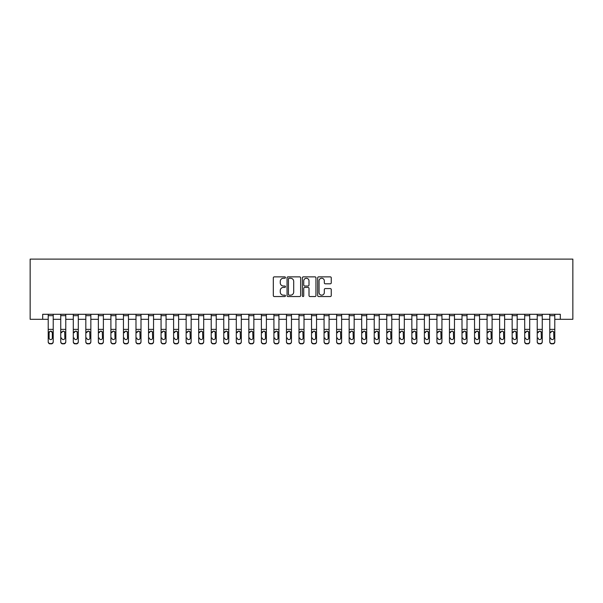 <?xml version="1.0" encoding="UTF-8"?>
<svg xmlns="http://www.w3.org/2000/svg" width="603" height="603" viewBox="0 0 603 603"><rect width="100%" height="100%" fill="white"/><g stroke="black" fill="none" stroke-linecap="round" stroke-linejoin="round"><path stroke-width="0.9" d="M285.453 277.546A0.686 0.686 0 0 0 284.759 276.86L274.297 276.86A0.987 0.987 0 0 0 273.317 277.84L273.317 295.568A0.987 0.987 0 0 0 274.297 296.548L284.759 296.548A0.686 0.686 0 0 0 285.453 295.862A0.686 0.686 0 0 0 284.759 295.169L283.41 295.169A3.151 3.151 0 0 1 280.259 292.018L280.259 290.54A3.151 3.151 0 0 1 283.41 287.39L284.759 287.39A0.686 0.686 0 0 0 285.453 286.704A0.686 0.686 0 0 0 284.759 286.018L283.41 286.018A3.151 3.151 0 0 1 280.259 282.86L280.259 281.39A3.151 3.151 0 0 1 283.41 278.239L284.759 278.239A0.686 0.686 0 0 0 285.453 277.546M330.278 283.802A0.987 0.987 0 0 0 331.258 282.815L331.258 277.84A0.987 0.987 0 0 0 330.278 276.86L318.655 276.86A0.987 0.987 0 0 0 317.675 277.84L317.675 295.568A0.987 0.987 0 0 0 318.655 296.548L330.278 296.548A0.987 0.987 0 0 0 331.258 295.568L331.258 289.561A0.987 0.987 0 0 0 330.278 288.573L325.303 288.573A0.987 0.987 0 0 0 324.316 289.561L324.316 292.538A2.631 2.631 0 0 1 321.685 295.169A2.631 2.631 0 0 1 319.055 292.538L319.055 280.87A2.631 2.631 0 0 1 321.685 278.239A2.631 2.631 0 0 1 324.316 280.87L324.316 282.815A0.987 0.987 0 0 0 325.303 283.802L330.278 283.802M42.692 319.304L42.692 314.291L560.308 314.291L560.308 319.304L572.85 319.304L572.85 259.117L30.15 259.117L30.15 319.304L48.21 319.304M300.641 277.84A0.987 0.987 0 0 0 299.653 276.86L288.038 276.86A0.987 0.987 0 0 0 287.051 277.84L287.051 295.568A0.987 0.987 0 0 0 288.038 296.548L299.653 296.548A0.987 0.987 0 0 0 300.641 295.568L300.641 277.84M303.347 276.86L314.962 276.86A0.987 0.987 0 0 1 315.949 277.84L315.949 295.568A0.987 0.987 0 0 1 314.962 296.548L309.995 296.548A0.987 0.987 0 0 1 309.007 295.568L309.007 288.377A0.987 0.987 0 0 0 308.02 287.39L304.726 287.39A0.987 0.987 0 0 0 303.739 288.377L303.739 295.862A0.686 0.686 0 0 1 303.053 296.548A0.686 0.686 0 0 1 302.359 295.862L302.359 277.84A0.987 0.987 0 0 1 303.347 276.86M53.222 319.304L60.745 319.304M65.765 319.304L73.287 319.304M78.3 319.304L85.822 319.304M90.842 319.304L98.364 319.304M103.377 319.304L110.899 319.304M115.919 319.304L123.442 319.304M128.462 319.304L135.984 319.304M140.996 319.304L148.519 319.304M153.539 319.304L161.061 319.304M166.074 319.304L173.596 319.304M178.616 319.304L186.139 319.304M191.151 319.304L198.681 319.304M203.693 319.304L211.216 319.304M216.236 319.304L223.758 319.304M228.771 319.304L236.293 319.304M241.313 319.304L248.835 319.304M253.848 319.304L261.378 319.304M266.39 319.304L273.913 319.304M278.933 319.304L286.455 319.304M291.468 319.304L298.99 319.304M304.01 319.304L311.532 319.304M316.545 319.304L324.067 319.304M329.087 319.304L336.61 319.304M341.622 319.304L349.152 319.304M354.165 319.304L361.687 319.304M366.707 319.304L374.229 319.304M379.242 319.304L386.764 319.304M391.784 319.304L399.307 319.304M404.319 319.304L411.849 319.304M416.861 319.304L424.384 319.304M429.404 319.304L436.926 319.304M441.939 319.304L449.461 319.304M454.481 319.304L462.004 319.304M467.016 319.304L474.538 319.304M479.558 319.304L487.081 319.304M492.101 319.304L499.623 319.304M504.636 319.304L512.158 319.304M517.178 319.304L524.7 319.304M529.713 319.304L537.235 319.304M542.255 319.304L549.778 319.304M554.79 319.304L560.308 319.304M289.116 278.239A0.686 0.686 0 0 0 288.43 278.925L288.43 294.483A0.686 0.686 0 0 0 289.116 295.169L290.548 295.169A3.151 3.151 0 0 0 293.699 292.018L293.699 281.39A3.151 3.151 0 0 0 290.548 278.239L289.116 278.239M309.007 280.915A2.631 2.631 0 0 0 306.377 278.284A2.631 2.631 0 0 0 303.739 280.915L303.739 285.031A0.987 0.987 0 0 0 304.726 286.018L308.02 286.018A0.987 0.987 0 0 0 309.007 285.031L309.007 280.915M48.21 332.283L48.21 341.577A2.005 1.99 0 0 0 50.215 343.567L51.217 343.567A2.005 1.99 0 0 0 53.222 341.577L53.222 341.893A2.005 1.99 180 0 1 51.217 343.883L51.217 343.567M52.318 338.313L52.318 337.997A1.605 1.59 180 0 1 50.712 339.587A1.605 1.59 180 0 1 49.107 337.997L49.107 332.713L49.107 337.997A1.605 1.59 180 0 0 50.712 339.587M51.549 331.333L50.712 331.1L52.318 332.585M49.876 331.333L49.107 332.713L49.288 331.974L50.712 331.1M53.222 314.291L53.222 341.577M48.21 314.291L48.21 341.577M50.215 343.567L51.217 343.883M50.215 343.883A2.005 1.99 180 0 1 48.21 341.893M52.318 332.713L52.318 337.997M60.745 332.283L60.745 341.577A2.005 1.99 0 0 0 62.75 343.567L63.752 343.567A2.005 1.99 0 0 0 65.765 341.577L65.765 341.893A2.005 1.99 180 0 1 63.752 343.883L63.752 343.567M61.649 338.313L61.649 337.997A1.605 1.59 180 0 0 63.255 339.587A1.605 1.59 180 0 0 64.86 337.997A1.605 1.59 180 0 1 63.255 339.587M62.418 331.333L61.649 332.713L61.83 331.974L63.255 331.1L64.679 331.974L64.86 337.997M64.091 331.333L63.255 331.1M73.287 332.283L73.287 341.577A2.005 1.99 0 0 0 75.292 343.567L76.295 343.567A2.005 1.99 0 0 0 78.3 341.577L78.3 341.893A2.005 1.99 180 0 1 76.295 343.883L76.295 343.567M74.192 338.313L74.192 337.997A1.605 1.59 180 0 0 75.79 339.587A1.605 1.59 180 0 0 77.395 337.997A1.605 1.59 180 0 1 75.79 339.587M74.953 331.333L74.192 332.713L74.365 331.974L75.79 331.1L77.222 331.974L77.395 337.997M76.634 331.333L75.79 331.1M85.822 332.283L85.822 341.577A2.005 1.99 0 0 0 87.827 343.567L88.837 343.567A2.005 1.99 0 0 0 90.842 341.577L90.842 341.893A2.005 1.99 180 0 1 88.837 343.883L88.837 343.567M86.726 338.313L86.726 337.997A1.605 1.59 180 0 0 88.332 339.587A1.605 1.59 180 0 0 89.937 337.997A1.605 1.59 180 0 1 88.332 339.587M87.495 331.333L86.726 332.713L86.907 331.974L88.332 331.1L89.757 331.974L89.937 337.997M89.169 331.333L88.332 331.1M65.765 314.291L65.765 341.577M60.745 314.291L60.745 341.577M62.75 343.567L63.752 343.883M62.75 343.883A2.005 1.99 180 0 1 60.745 341.893M78.3 314.291L78.3 341.577M73.287 314.291L73.287 341.577M75.292 343.567L76.295 343.883M75.292 343.883A2.005 1.99 180 0 1 73.287 341.893M90.842 314.291L90.842 341.577M85.822 314.291L85.822 341.577M87.827 343.567L88.837 343.883M87.827 343.883A2.005 1.99 180 0 1 85.822 341.893M98.364 332.283L98.364 341.577A2.005 1.99 0 0 0 100.369 343.567L101.372 343.567A2.005 1.99 0 0 0 103.377 341.577L103.377 341.893A2.005 1.99 180 0 1 101.372 343.883L101.372 343.567M99.269 338.313L99.269 337.997A1.605 1.59 180 0 0 100.874 339.587A1.605 1.59 180 0 0 102.48 337.997A1.605 1.59 180 0 1 100.874 339.587M100.038 331.333L99.269 332.713L99.442 331.974L100.874 331.1L102.299 331.974L102.48 337.997M101.711 331.333L100.874 331.1M103.377 314.291L103.377 341.577M98.364 314.291L98.364 341.577M100.369 343.567L101.372 343.883M100.369 343.883A2.005 1.99 180 0 1 98.364 341.893M110.899 332.283L110.899 341.577A2.005 1.99 0 0 0 112.912 343.567L113.914 343.567A2.005 1.99 0 0 0 115.919 341.577L115.919 341.893A2.005 1.99 180 0 1 113.914 343.883L113.914 343.567M111.804 338.313L111.804 337.997A1.605 1.59 180 0 0 113.409 339.587A1.605 1.59 180 0 0 115.015 337.997A1.605 1.59 180 0 1 113.409 339.587M112.573 331.333L111.804 332.713L111.985 331.974L113.409 331.1L114.841 331.974L115.015 337.997M114.246 331.333L113.409 331.1M123.442 332.283L123.442 341.577A2.005 1.99 0 0 0 125.447 343.567L126.449 343.567A2.005 1.99 0 0 0 128.462 341.577L128.462 341.893A2.005 1.99 180 0 1 126.449 343.883L126.449 343.567M124.346 338.313L124.346 337.997A1.605 1.59 180 0 0 125.952 339.587A1.605 1.59 180 0 0 127.557 337.997A1.605 1.59 180 0 1 125.952 339.587M125.115 331.333L124.346 332.713L124.519 331.974L125.952 331.1L127.376 331.974L127.557 337.997M126.788 331.333L125.952 331.1M135.984 332.283L135.984 341.577A2.005 1.99 0 0 0 137.989 343.567L138.992 343.567A2.005 1.99 0 0 0 140.996 341.577L140.996 341.893A2.005 1.99 180 0 1 138.992 343.883L138.992 343.567M136.881 338.313L136.881 337.997A1.605 1.59 180 0 0 138.486 339.587A1.605 1.59 180 0 0 140.092 337.997A1.605 1.59 180 0 1 138.486 339.587M137.65 331.333L136.881 332.713L137.062 331.974L138.486 331.1L139.919 331.974L140.092 337.997M139.323 331.333L138.486 331.1M148.519 332.283L148.519 341.577A2.005 1.99 0 0 0 150.524 343.567L151.534 343.567A2.005 1.99 0 0 0 153.539 341.577L153.539 341.893A2.005 1.99 180 0 1 151.534 343.883L151.534 343.567M149.423 338.313L149.423 337.997A1.605 1.59 180 0 0 151.029 339.587A1.605 1.59 180 0 0 152.634 337.997A1.605 1.59 180 0 1 151.029 339.587M150.192 331.333L149.423 332.713L149.604 331.974L151.029 331.1L152.453 331.974L152.634 337.997M151.866 331.333L151.029 331.1M161.061 332.283L161.061 341.577A2.005 1.99 0 0 0 163.066 343.567L164.069 343.567A2.005 1.99 0 0 0 166.074 341.577L166.074 341.893A2.005 1.99 180 0 1 164.069 343.883L164.069 343.567M161.966 338.313L161.966 337.997A1.605 1.59 180 0 0 163.571 339.587A1.605 1.59 180 0 0 165.169 337.997A1.605 1.59 180 0 1 163.571 339.587M162.727 331.333L161.966 332.713L162.139 331.974L163.571 331.1L164.996 331.974L165.169 337.997M164.408 331.333L163.571 331.1M115.919 314.291L115.919 341.577M110.899 314.291L110.899 341.577M112.912 343.567L113.914 343.883M112.912 343.883A2.005 1.99 180 0 1 110.899 341.893M128.462 314.291L128.462 341.577M123.442 314.291L123.442 341.577M125.447 343.567L126.449 343.883M125.447 343.883A2.005 1.99 180 0 1 123.442 341.893M140.996 314.291L140.996 341.577M135.984 314.291L135.984 341.577M137.989 343.567L138.992 343.883M137.989 343.883A2.005 1.99 180 0 1 135.984 341.893M153.539 314.291L153.539 341.577M148.519 314.291L148.519 341.577M150.524 343.567L151.534 343.883M150.524 343.883A2.005 1.99 180 0 1 148.519 341.893M166.074 314.291L166.074 341.577M161.061 314.291L161.061 341.577M163.066 343.567L164.069 343.883M163.066 343.883A2.005 1.99 180 0 1 161.061 341.893M173.596 332.283L173.596 341.577A2.005 1.99 0 0 0 175.609 343.567L176.611 343.567A2.005 1.99 0 0 0 178.616 341.577L178.616 341.893A2.005 1.99 180 0 1 176.611 343.883L176.611 343.567M174.501 338.313L174.501 337.997A1.605 1.59 180 0 0 176.106 339.587A1.605 1.59 180 0 0 177.712 337.997A1.605 1.59 180 0 1 176.106 339.587M175.269 331.333L174.501 332.713L174.682 331.974L176.106 331.1L177.538 331.974L177.712 337.997M176.943 331.333L176.106 331.1M178.616 314.291L178.616 341.577M173.596 314.291L173.596 341.577M175.609 343.567L176.611 343.883M175.609 343.883A2.005 1.99 180 0 1 173.596 341.893M186.139 332.283L186.139 341.577A2.005 1.99 0 0 0 188.144 343.567L189.146 343.567A2.005 1.99 0 0 0 191.151 341.577L191.151 341.893A2.005 1.99 180 0 1 189.146 343.883L189.146 343.567M187.043 338.313L187.043 337.997A1.605 1.59 180 0 0 188.649 339.587A1.605 1.59 180 0 0 190.254 337.997A1.605 1.59 180 0 1 188.649 339.587M187.812 331.333L187.043 332.713L187.216 331.974L188.649 331.1L190.073 331.974L190.254 337.997M189.485 331.333L188.649 331.1M191.151 314.291L191.151 341.577M186.139 314.291L186.139 341.577M188.144 343.567L189.146 343.883M188.144 343.883A2.005 1.99 180 0 1 186.139 341.893M198.681 332.283L198.681 341.577A2.005 1.99 0 0 0 200.686 343.567L201.688 343.567A2.005 1.99 0 0 0 203.693 341.577L203.693 341.893A2.005 1.99 180 0 1 201.688 343.883L201.688 343.567M199.578 338.313L199.578 337.997A1.605 1.59 180 0 0 201.183 339.587A1.605 1.59 180 0 0 202.789 337.997A1.605 1.59 180 0 1 201.183 339.587M200.347 331.333L199.578 332.713L199.759 331.974L201.183 331.1L202.616 331.974L202.789 337.997M202.02 331.333L201.183 331.1M203.693 314.291L203.693 341.577M198.681 314.291L198.681 341.577M200.686 343.567L201.688 343.883M200.686 343.883A2.005 1.99 180 0 1 198.681 341.893M211.216 332.283L211.216 341.577A2.005 1.99 0 0 0 213.221 343.567L214.223 343.567A2.005 1.99 0 0 0 216.236 341.577L216.236 341.893A2.005 1.99 180 0 1 214.223 343.883L214.223 343.567M212.12 338.313L212.12 337.997A1.605 1.59 180 0 0 213.726 339.587A1.605 1.59 180 0 0 215.331 337.997A1.605 1.59 180 0 1 213.726 339.587M212.889 331.333L212.12 332.713L212.301 331.974L213.726 331.1L215.15 331.974L215.331 337.997M214.562 331.333L213.726 331.1M216.236 314.291L216.236 341.577M211.216 314.291L211.216 341.577M213.221 343.567L214.223 343.883M213.221 343.883A2.005 1.99 180 0 1 211.216 341.893M223.758 332.283L223.758 341.577A2.005 1.99 0 0 0 225.763 343.567L226.766 343.567A2.005 1.99 0 0 0 228.771 341.577L228.771 341.893A2.005 1.99 180 0 1 226.766 343.883L226.766 343.567M224.663 338.313L224.663 337.997A1.605 1.59 180 0 0 226.261 339.587A1.605 1.59 180 0 0 227.866 337.997A1.605 1.59 180 0 1 226.261 339.587M225.424 331.333L224.663 332.713L224.836 331.974L226.261 331.1L227.693 331.974L227.866 337.997M227.105 331.333L226.261 331.1M228.771 314.291L228.771 341.577M223.758 314.291L223.758 341.577M225.763 343.567L226.766 343.883M225.763 343.883A2.005 1.99 180 0 1 223.758 341.893M236.293 332.283L236.293 341.577A2.005 1.99 0 0 0 238.306 343.567L239.308 343.567A2.005 1.99 0 0 0 241.313 341.577L241.313 341.893A2.005 1.99 180 0 1 239.308 343.883L239.308 343.567M237.198 338.313L237.198 337.997A1.605 1.59 180 0 0 238.803 339.587A1.605 1.59 180 0 0 240.409 337.997A1.605 1.59 180 0 1 238.803 339.587M237.966 331.333L237.198 332.713L237.378 331.974L238.803 331.1L240.228 331.974L240.409 337.997M239.64 331.333L238.803 331.1M241.313 314.291L241.313 341.577M236.293 314.291L236.293 341.577M238.306 343.567L239.308 343.883M238.306 343.883A2.005 1.99 180 0 1 236.293 341.893M248.835 332.283L248.835 341.577A2.005 1.99 0 0 0 250.84 343.567L251.843 343.567A2.005 1.99 0 0 0 253.848 341.577L253.848 341.893A2.005 1.99 180 0 1 251.843 343.883L251.843 343.567M249.74 338.313L249.74 337.997A1.605 1.59 180 0 0 251.345 339.587A1.605 1.59 180 0 0 252.951 337.997A1.605 1.59 180 0 1 251.345 339.587M250.509 331.333L249.74 332.713L249.913 331.974L251.345 331.1L252.77 331.974L252.951 337.997M252.182 331.333L251.345 331.1M261.378 332.283L261.378 341.577A2.005 1.99 0 0 0 263.383 343.567L264.385 343.567A2.005 1.99 0 0 0 266.39 341.577L266.39 341.893A2.005 1.99 180 0 1 264.385 343.883L264.385 343.567M262.275 338.313L262.275 337.997A1.605 1.59 180 0 0 263.88 339.587A1.605 1.59 180 0 0 265.486 337.997A1.605 1.59 180 0 1 263.88 339.587M263.044 331.333L262.275 332.713L262.456 331.974L263.88 331.1L265.312 331.974L265.486 337.997M264.717 331.333L263.88 331.1M273.913 332.283L273.913 341.577A2.005 1.99 0 0 0 275.918 343.567L276.92 343.567A2.005 1.99 0 0 0 278.933 341.577L278.933 341.893A2.005 1.99 180 0 1 276.92 343.883L276.92 343.567M274.817 338.313L274.817 337.997A1.605 1.59 180 0 0 276.423 339.587A1.605 1.59 180 0 0 278.028 337.997A1.605 1.59 180 0 1 276.423 339.587M275.586 331.333L274.817 332.713L274.991 331.974L276.423 331.1L277.847 331.974L278.028 337.997M277.259 331.333L276.423 331.1M286.455 332.283L286.455 341.577A2.005 1.99 0 0 0 288.46 343.567L289.463 343.567A2.005 1.99 0 0 0 291.468 341.577L291.468 341.893A2.005 1.99 180 0 1 289.463 343.883L289.463 343.567M287.352 338.313L287.352 337.997A1.605 1.59 180 0 0 288.958 339.587A1.605 1.59 180 0 0 290.563 337.997A1.605 1.59 180 0 1 288.958 339.587M288.121 331.333L287.352 332.713L287.533 331.974L288.958 331.1L290.39 331.974L290.563 337.997M289.802 331.333L288.958 331.1M298.99 332.283L298.99 341.577A2.005 1.99 0 0 0 300.995 343.567L302.005 343.567A2.005 1.99 0 0 0 304.01 341.577L304.01 341.893A2.005 1.99 180 0 1 302.005 343.883L302.005 343.567M299.895 338.313L299.895 337.997A1.605 1.59 180 0 0 301.5 339.587A1.605 1.59 180 0 0 303.105 337.997A1.605 1.59 180 0 1 301.5 339.587M300.663 331.333L299.895 332.713L300.075 331.974L301.5 331.1L302.925 331.974L303.105 337.997M302.337 331.333L301.5 331.1M311.532 332.283L311.532 341.577A2.005 1.99 0 0 0 313.537 343.567L314.54 343.567A2.005 1.99 0 0 0 316.545 341.577L316.545 341.893A2.005 1.99 180 0 1 314.54 343.883L314.54 343.567M312.437 338.313L312.437 337.997A1.605 1.59 180 0 0 314.042 339.587A1.605 1.59 180 0 0 315.648 337.997A1.605 1.59 180 0 1 314.042 339.587M313.198 331.333L312.437 332.713L312.61 331.974L314.042 331.1L315.467 331.974L315.648 337.997M314.879 331.333L314.042 331.1M324.067 332.283L324.067 341.577A2.005 1.99 0 0 0 326.08 343.567L327.082 343.567A2.005 1.99 0 0 0 329.087 341.577L329.087 341.893A2.005 1.99 180 0 1 327.082 343.883L327.082 343.567M324.972 338.313L324.972 337.997A1.605 1.59 180 0 0 326.577 339.587A1.605 1.59 180 0 0 328.183 337.997A1.605 1.59 180 0 1 326.577 339.587M325.741 331.333L324.972 332.713L325.153 331.974L326.577 331.1L328.009 331.974L328.183 337.997M327.414 331.333L326.577 331.1M336.61 332.283L336.61 341.577A2.005 1.99 0 0 0 338.615 343.567L339.617 343.567A2.005 1.99 0 0 0 341.622 341.577L341.622 341.893A2.005 1.99 180 0 1 339.617 343.883L339.617 343.567M337.514 338.313L337.514 337.997A1.605 1.59 180 0 0 339.12 339.587A1.605 1.59 180 0 0 340.725 337.997A1.605 1.59 180 0 1 339.12 339.587M338.283 331.333L337.514 332.713L337.688 331.974L339.12 331.1L340.544 331.974L340.725 337.997M339.956 331.333L339.12 331.1M349.152 332.283L349.152 341.577A2.005 1.99 0 0 0 351.157 343.567L352.16 343.567A2.005 1.99 0 0 0 354.165 341.577L354.165 341.893A2.005 1.99 180 0 1 352.16 343.883L352.16 343.567M350.049 338.313L350.049 337.997A1.605 1.59 180 0 0 351.655 339.587A1.605 1.59 180 0 0 353.26 337.997A1.605 1.59 180 0 1 351.655 339.587M350.818 331.333L350.049 332.713L350.23 331.974L351.655 331.1L353.087 331.974L353.26 337.997M352.491 331.333L351.655 331.1M361.687 332.283L361.687 341.577A2.005 1.99 0 0 0 363.692 343.567L364.694 343.567A2.005 1.99 0 0 0 366.707 341.577L366.707 341.893A2.005 1.99 180 0 1 364.694 343.883L364.694 343.567M362.591 338.313L362.591 337.997A1.605 1.59 180 0 0 364.197 339.587A1.605 1.59 180 0 0 365.802 337.997A1.605 1.59 180 0 1 364.197 339.587M363.36 331.333L362.591 332.713L362.772 331.974L364.197 331.1L365.622 331.974L365.802 337.997M365.034 331.333L364.197 331.1M374.229 332.283L374.229 341.577A2.005 1.99 0 0 0 376.234 343.567L377.237 343.567A2.005 1.99 0 0 0 379.242 341.577L379.242 341.893A2.005 1.99 180 0 1 377.237 343.883L377.237 343.567M375.134 338.313L375.134 337.997A1.605 1.59 180 0 0 376.739 339.587A1.605 1.59 180 0 0 378.337 337.997A1.605 1.59 180 0 1 376.739 339.587M375.895 331.333L375.134 332.713L375.307 331.974L376.739 331.1L378.164 331.974L378.337 337.997M377.576 331.333L376.739 331.1M386.764 332.283L386.764 341.577A2.005 1.99 0 0 0 388.777 343.567L389.779 343.567A2.005 1.99 0 0 0 391.784 341.577L391.784 341.893A2.005 1.99 180 0 1 389.779 343.883L389.779 343.567M387.669 338.313L387.669 337.997A1.605 1.59 180 0 0 389.274 339.587A1.605 1.59 180 0 0 390.88 337.997A1.605 1.59 180 0 1 389.274 339.587M388.438 331.333L387.669 332.713L387.85 331.974L389.274 331.1L390.699 331.974L390.88 337.997M390.111 331.333L389.274 331.1M399.307 332.283L399.307 341.577A2.005 1.99 0 0 0 401.312 343.567L402.314 343.567A2.005 1.99 0 0 0 404.319 341.577L404.319 341.893A2.005 1.99 180 0 1 402.314 343.883L402.314 343.567M400.211 338.313L400.211 337.997A1.605 1.59 180 0 0 401.817 339.587A1.605 1.59 180 0 0 403.422 337.997A1.605 1.59 180 0 1 401.817 339.587M400.98 331.333L400.211 332.713L400.384 331.974L401.817 331.1L403.241 331.974L403.422 337.997M402.653 331.333L401.817 331.1M411.849 332.283L411.849 341.577A2.005 1.99 0 0 0 413.854 343.567L414.856 343.567A2.005 1.99 0 0 0 416.861 341.577L416.861 341.893A2.005 1.99 180 0 1 414.856 343.883L414.856 343.567M412.746 338.313L412.746 337.997A1.605 1.59 180 0 0 414.351 339.587A1.605 1.59 180 0 0 415.957 337.997A1.605 1.59 180 0 1 414.351 339.587M413.515 331.333L412.746 332.713L412.927 331.974L414.351 331.1L415.784 331.974L415.957 337.997M415.188 331.333L414.351 331.1M424.384 332.283L424.384 341.577A2.005 1.99 0 0 0 426.389 343.567L427.391 343.567A2.005 1.99 0 0 0 429.404 341.577L429.404 341.893A2.005 1.99 180 0 1 427.391 343.883L427.391 343.567M425.288 338.313L425.288 337.997A1.605 1.59 180 0 0 426.894 339.587A1.605 1.59 180 0 0 428.499 337.997A1.605 1.59 180 0 1 426.894 339.587M426.057 331.333L425.288 332.713L425.462 331.974L426.894 331.1L428.318 331.974L428.499 337.997M427.731 331.333L426.894 331.1M436.926 332.283L436.926 341.577A2.005 1.99 0 0 0 438.931 343.567L439.934 343.567A2.005 1.99 0 0 0 441.939 341.577L441.939 341.893A2.005 1.99 180 0 1 439.934 343.883L439.934 343.567M437.831 338.313L437.831 337.997A1.605 1.59 180 0 0 439.429 339.587A1.605 1.59 180 0 0 441.034 337.997A1.605 1.59 180 0 1 439.429 339.587M438.592 331.333L437.831 332.713L438.004 331.974L439.429 331.1L440.861 331.974L441.034 337.997M440.273 331.333L439.429 331.1M449.461 332.283L449.461 341.577A2.005 1.99 0 0 0 451.466 343.567L452.476 343.567A2.005 1.99 0 0 0 454.481 341.577L454.481 341.893A2.005 1.99 180 0 1 452.476 343.883L452.476 343.567M450.366 338.313L450.366 337.997A1.605 1.59 180 0 0 451.971 339.587A1.605 1.59 180 0 0 453.577 337.997A1.605 1.59 180 0 1 451.971 339.587M451.134 331.333L450.366 332.713L450.547 331.974L451.971 331.1L453.396 331.974L453.577 337.997M452.808 331.333L451.971 331.1M462.004 332.283L462.004 341.577A2.005 1.99 0 0 0 464.009 343.567L465.011 343.567A2.005 1.99 0 0 0 467.016 341.577L467.016 341.893A2.005 1.99 180 0 1 465.011 343.883L465.011 343.567M462.908 338.313L462.908 337.997A1.605 1.59 180 0 0 464.514 339.587A1.605 1.59 180 0 0 466.119 337.997A1.605 1.59 180 0 1 464.514 339.587M463.677 331.333L462.908 332.713L463.081 331.974L464.514 331.1L465.938 331.974L466.119 337.997M465.35 331.333L464.514 331.1M253.848 314.291L253.848 341.577M248.835 314.291L248.835 341.577M250.84 343.567L251.843 343.883M250.84 343.883A2.005 1.99 180 0 1 248.835 341.893M266.39 314.291L266.39 341.577M261.378 314.291L261.378 341.577M263.383 343.567L264.385 343.883M263.383 343.883A2.005 1.99 180 0 1 261.378 341.893M278.933 314.291L278.933 341.577M273.913 314.291L273.913 341.577M275.918 343.567L276.92 343.883M275.918 343.883A2.005 1.99 180 0 1 273.913 341.893M291.468 314.291L291.468 341.577M286.455 314.291L286.455 341.577M288.46 343.567L289.463 343.883M288.46 343.883A2.005 1.99 180 0 1 286.455 341.893M304.01 314.291L304.01 341.577M298.99 314.291L298.99 341.577M300.995 343.567L302.005 343.883M300.995 343.883A2.005 1.99 180 0 1 298.99 341.893M316.545 314.291L316.545 341.577M311.532 314.291L311.532 341.577M313.537 343.567L314.54 343.883M313.537 343.883A2.005 1.99 180 0 1 311.532 341.893M329.087 314.291L329.087 341.577M324.067 314.291L324.067 341.577M326.08 343.567L327.082 343.883M326.08 343.883A2.005 1.99 180 0 1 324.067 341.893M341.622 314.291L341.622 341.577M336.61 314.291L336.61 341.577M338.615 343.567L339.617 343.883M338.615 343.883A2.005 1.99 180 0 1 336.61 341.893M354.165 314.291L354.165 341.577M349.152 314.291L349.152 341.577M351.157 343.567L352.16 343.883M351.157 343.883A2.005 1.99 180 0 1 349.152 341.893M366.707 314.291L366.707 341.577M361.687 314.291L361.687 341.577M363.692 343.567L364.694 343.883M363.692 343.883A2.005 1.99 180 0 1 361.687 341.893M379.242 314.291L379.242 341.577M374.229 314.291L374.229 341.577M376.234 343.567L377.237 343.883M376.234 343.883A2.005 1.99 180 0 1 374.229 341.893M391.784 314.291L391.784 341.577M386.764 314.291L386.764 341.577M388.777 343.567L389.779 343.883M388.777 343.883A2.005 1.99 180 0 1 386.764 341.893M404.319 314.291L404.319 341.577M399.307 314.291L399.307 341.577M401.312 343.567L402.314 343.883M401.312 343.883A2.005 1.99 180 0 1 399.307 341.893M416.861 314.291L416.861 341.577M411.849 314.291L411.849 341.577M413.854 343.567L414.856 343.883M413.854 343.883A2.005 1.99 180 0 1 411.849 341.893M429.404 314.291L429.404 341.577M424.384 314.291L424.384 341.577M426.389 343.567L427.391 343.883M426.389 343.883A2.005 1.99 180 0 1 424.384 341.893M441.939 314.291L441.939 341.577M436.926 314.291L436.926 341.577M438.931 343.567L439.934 343.883M438.931 343.883A2.005 1.99 180 0 1 436.926 341.893M454.481 314.291L454.481 341.577M449.461 314.291L449.461 341.577M451.466 343.567L452.476 343.883M451.466 343.883A2.005 1.99 180 0 1 449.461 341.893M467.016 314.291L467.016 341.577M462.004 314.291L462.004 341.577M464.009 343.567L465.011 343.883M464.009 343.883A2.005 1.99 180 0 1 462.004 341.893M474.538 332.283L474.538 341.577A2.005 1.99 0 0 0 476.551 343.567L477.553 343.567A2.005 1.99 0 0 0 479.558 341.577L479.558 341.893A2.005 1.99 180 0 1 477.553 343.883L477.553 343.567M475.443 338.313L475.443 337.997A1.605 1.59 180 0 0 477.048 339.587A1.605 1.59 180 0 0 478.654 337.997A1.605 1.59 180 0 1 477.048 339.587M476.212 331.333L475.443 332.713L475.624 331.974L477.048 331.1L478.481 331.974L478.654 337.997M477.885 331.333L477.048 331.1M479.558 314.291L479.558 341.577M474.538 314.291L474.538 341.577M476.551 343.567L477.553 343.883M476.551 343.883A2.005 1.99 180 0 1 474.538 341.893M487.081 332.283L487.081 341.577A2.005 1.99 0 0 0 489.086 343.567L490.088 343.567A2.005 1.99 0 0 0 492.101 341.577L492.101 341.893A2.005 1.99 180 0 1 490.088 343.883L490.088 343.567M487.985 338.313L487.985 337.997A1.605 1.59 180 0 0 489.591 339.587A1.605 1.59 180 0 0 491.196 337.997A1.605 1.59 180 0 1 489.591 339.587M488.754 331.333L487.985 332.713L488.159 331.974L489.591 331.1L491.015 331.974L491.196 337.997M490.427 331.333L489.591 331.1M492.101 314.291L492.101 341.577M487.081 314.291L487.081 341.577M489.086 343.567L490.088 343.883M489.086 343.883A2.005 1.99 180 0 1 487.081 341.893M499.623 332.283L499.623 341.577A2.005 1.99 0 0 0 501.628 343.567L502.631 343.567A2.005 1.99 0 0 0 504.636 341.577L504.636 341.893A2.005 1.99 180 0 1 502.631 343.883L502.631 343.567M500.52 338.313L500.52 337.997A1.605 1.59 180 0 0 502.126 339.587A1.605 1.59 180 0 0 503.731 337.997A1.605 1.59 180 0 1 502.126 339.587M501.289 331.333L500.52 332.713L500.701 331.974L502.126 331.1L503.558 331.974L503.731 337.997M502.962 331.333L502.126 331.1M504.636 314.291L504.636 341.577M499.623 314.291L499.623 341.577M501.628 343.567L502.631 343.883M501.628 343.883A2.005 1.99 180 0 1 499.623 341.893M512.158 332.283L512.158 341.577A2.005 1.99 0 0 0 514.163 343.567L515.173 343.567A2.005 1.99 0 0 0 517.178 341.577L517.178 341.893A2.005 1.99 180 0 1 515.173 343.883L515.173 343.567M513.063 338.313L513.063 337.997A1.605 1.59 180 0 0 514.668 339.587A1.605 1.59 180 0 0 516.274 337.997A1.605 1.59 180 0 1 514.668 339.587M513.831 331.333L513.063 332.713L513.243 331.974L514.668 331.1L516.093 331.974L516.274 337.997M515.505 331.333L514.668 331.1M517.178 314.291L517.178 341.577M512.158 314.291L512.158 341.577M514.163 343.567L515.173 343.883M514.163 343.883A2.005 1.99 180 0 1 512.158 341.893M524.7 332.283L524.7 341.577A2.005 1.99 0 0 0 526.705 343.567L527.708 343.567A2.005 1.99 0 0 0 529.713 341.577L529.713 341.893A2.005 1.99 180 0 1 527.708 343.883L527.708 343.567M525.605 338.313L525.605 337.997A1.605 1.59 180 0 0 527.21 339.587A1.605 1.59 180 0 0 528.808 337.997A1.605 1.59 180 0 1 527.21 339.587M526.366 331.333L525.605 332.713L525.778 331.974L527.21 331.1L528.635 331.974L528.808 337.997M528.047 331.333L527.21 331.1M529.713 314.291L529.713 341.577M524.7 314.291L524.7 341.577M526.705 343.567L527.708 343.883M526.705 343.883A2.005 1.99 180 0 1 524.7 341.893M537.235 332.283L537.235 341.577A2.005 1.99 0 0 0 539.248 343.567L540.25 343.567A2.005 1.99 0 0 0 542.255 341.577L542.255 341.893A2.005 1.99 180 0 1 540.25 343.883L540.25 343.567M538.14 338.313L538.14 337.997A1.605 1.59 180 0 0 539.745 339.587A1.605 1.59 180 0 0 541.351 337.997A1.605 1.59 180 0 1 539.745 339.587M538.909 331.333L538.14 332.713L538.321 331.974L539.745 331.1L541.17 331.974L541.351 337.997M540.582 331.333L539.745 331.1M542.255 314.291L542.255 341.577M537.235 314.291L537.235 341.577M539.248 343.567L540.25 343.883M539.248 343.883A2.005 1.99 180 0 1 537.235 341.893M549.778 332.283L549.778 341.577A2.005 1.99 0 0 0 551.783 343.567L552.785 343.567A2.005 1.99 0 0 0 554.79 341.577L554.79 341.893A2.005 1.99 180 0 1 552.785 343.883L552.785 343.567M550.682 338.313L550.682 337.997A1.605 1.59 180 0 0 552.288 339.587A1.605 1.59 180 0 0 553.893 337.997A1.605 1.59 180 0 1 552.288 339.587M551.451 331.333L550.682 332.713L550.856 331.974L552.288 331.1L553.712 331.974L553.893 337.997M553.124 331.333L552.288 331.1M554.79 314.291L554.79 341.577M549.778 314.291L549.778 341.577M551.783 343.567L552.785 343.883M551.783 343.883A2.005 1.99 180 0 1 549.778 341.893M52.144 331.974L53.222 331.974M48.21 331.974L49.288 331.974M48.21 329.381L53.222 329.381M48.21 315.663L53.222 315.663M64.679 331.974L65.765 331.974M60.745 331.974L61.83 331.974M60.745 329.381L65.765 329.381M60.745 315.663L65.765 315.663M77.222 331.974L78.3 331.974M73.287 331.974L74.365 331.974M73.287 329.381L78.3 329.381M73.287 315.663L78.3 315.663M89.757 331.974L90.842 331.974M85.822 331.974L86.907 331.974M85.822 329.381L90.842 329.381M85.822 315.663L90.842 315.663M102.299 331.974L103.377 331.974M98.364 331.974L99.442 331.974M98.364 329.381L103.377 329.381M98.364 315.663L103.377 315.663M114.841 331.974L115.919 331.974M110.899 331.974L111.985 331.974M110.899 329.381L115.919 329.381M110.899 315.663L115.919 315.663M127.376 331.974L128.462 331.974M123.442 331.974L124.519 331.974M123.442 329.381L128.462 329.381M123.442 315.663L128.462 315.663M139.919 331.974L140.996 331.974M135.984 331.974L137.062 331.974M135.984 329.381L140.996 329.381M135.984 315.663L140.996 315.663M152.453 331.974L153.539 331.974M148.519 331.974L149.604 331.974M148.519 329.381L153.539 329.381M148.519 315.663L153.539 315.663M164.996 331.974L166.074 331.974M161.061 331.974L162.139 331.974M161.061 329.381L166.074 329.381M161.061 315.663L166.074 315.663M177.538 331.974L178.616 331.974M173.596 331.974L174.682 331.974M173.596 329.381L178.616 329.381M173.596 315.663L178.616 315.663M190.073 331.974L191.151 331.974M186.139 331.974L187.216 331.974M186.139 329.381L191.151 329.381M186.139 315.663L191.151 315.663M202.616 331.974L203.693 331.974M198.681 331.974L199.759 331.974M198.681 329.381L203.693 329.381M198.681 315.663L203.693 315.663M215.15 331.974L216.236 331.974M211.216 331.974L212.301 331.974M211.216 329.381L216.236 329.381M211.216 315.663L216.236 315.663M227.693 331.974L228.771 331.974M223.758 331.974L224.836 331.974M223.758 329.381L228.771 329.381M223.758 315.663L228.771 315.663M240.228 331.974L241.313 331.974M236.293 331.974L237.378 331.974M236.293 329.381L241.313 329.381M236.293 315.663L241.313 315.663M252.77 331.974L253.848 331.974M248.835 331.974L249.913 331.974M248.835 329.381L253.848 329.381M248.835 315.663L253.848 315.663M265.312 331.974L266.39 331.974M261.378 331.974L262.456 331.974M261.378 329.381L266.39 329.381M261.378 315.663L266.39 315.663M277.847 331.974L278.933 331.974M273.913 331.974L274.991 331.974M273.913 329.381L278.933 329.381M273.913 315.663L278.933 315.663M290.39 331.974L291.468 331.974M286.455 331.974L287.533 331.974M286.455 329.381L291.468 329.381M286.455 315.663L291.468 315.663M302.925 331.974L304.01 331.974M298.99 331.974L300.075 331.974M298.99 329.381L304.01 329.381M298.99 315.663L304.01 315.663M315.467 331.974L316.545 331.974M311.532 331.974L312.61 331.974M311.532 329.381L316.545 329.381M311.532 315.663L316.545 315.663M328.009 331.974L329.087 331.974M324.067 331.974L325.153 331.974M324.067 329.381L329.087 329.381M324.067 315.663L329.087 315.663M340.544 331.974L341.622 331.974M336.61 331.974L337.688 331.974M336.61 329.381L341.622 329.381M336.61 315.663L341.622 315.663M353.087 331.974L354.165 331.974M349.152 331.974L350.23 331.974M349.152 329.381L354.165 329.381M349.152 315.663L354.165 315.663M365.622 331.974L366.707 331.974M361.687 331.974L362.772 331.974M361.687 329.381L366.707 329.381M361.687 315.663L366.707 315.663M378.164 331.974L379.242 331.974M374.229 331.974L375.307 331.974M374.229 329.381L379.242 329.381M374.229 315.663L379.242 315.663M390.699 331.974L391.784 331.974M386.764 331.974L387.85 331.974M386.764 329.381L391.784 329.381M386.764 315.663L391.784 315.663M403.241 331.974L404.319 331.974M399.307 331.974L400.384 331.974M399.307 329.381L404.319 329.381M399.307 315.663L404.319 315.663M415.784 331.974L416.861 331.974M411.849 331.974L412.927 331.974M411.849 329.381L416.861 329.381M411.849 315.663L416.861 315.663M428.318 331.974L429.404 331.974M424.384 331.974L425.462 331.974M424.384 329.381L429.404 329.381M424.384 315.663L429.404 315.663M440.861 331.974L441.939 331.974M436.926 331.974L438.004 331.974M436.926 329.381L441.939 329.381M436.926 315.663L441.939 315.663M453.396 331.974L454.481 331.974M449.461 331.974L450.547 331.974M449.461 329.381L454.481 329.381M449.461 315.663L454.481 315.663M465.938 331.974L467.016 331.974M462.004 331.974L463.081 331.974M462.004 329.381L467.016 329.381M462.004 315.663L467.016 315.663M478.481 331.974L479.558 331.974M474.538 331.974L475.624 331.974M474.538 329.381L479.558 329.381M474.538 315.663L479.558 315.663M491.015 331.974L492.101 331.974M487.081 331.974L488.159 331.974M487.081 329.381L492.101 329.381M487.081 315.663L492.101 315.663M503.558 331.974L504.636 331.974M499.623 331.974L500.701 331.974M499.623 329.381L504.636 329.381M499.623 315.663L504.636 315.663M516.093 331.974L517.178 331.974M512.158 331.974L513.243 331.974M512.158 329.381L517.178 329.381M512.158 315.663L517.178 315.663M528.635 331.974L529.713 331.974M524.7 331.974L525.778 331.974M524.7 329.381L529.713 329.381M524.7 315.663L529.713 315.663M541.17 331.974L542.255 331.974M537.235 331.974L538.321 331.974M537.235 329.381L542.255 329.381M537.235 315.663L542.255 315.663M553.712 331.974L554.79 331.974M549.778 331.974L550.856 331.974M549.778 329.381L554.79 329.381M549.778 315.663L554.79 315.663"/></g></svg>
